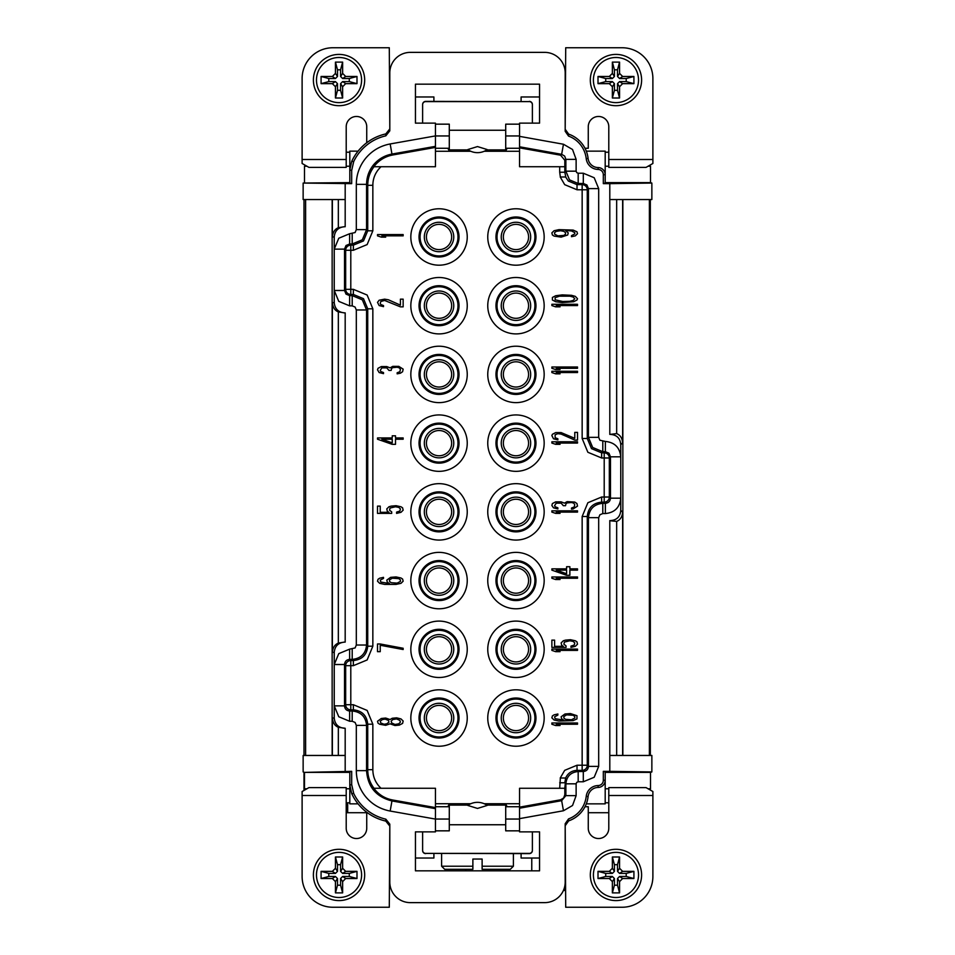 <?xml version="1.0" encoding="UTF-8"?>
<svg xmlns="http://www.w3.org/2000/svg" width="955" height="955" viewBox="0 0 955 955"><rect width="100%" height="100%" fill="white"/><g stroke="black" fill="none" stroke-linecap="round" stroke-linejoin="round"><path stroke-width="1.43" d="M366.732 812.717L346.211 812.717M608.789 812.717L588.268 812.717M347.68 802.785L347.68 812.717M598.128 787.433L598.093 785.559A5.3 5.3 0 0 0 603.321 780.259L605.195 780.259A7.174 7.174 0 0 1 598.128 787.433A10.254 10.254 0 0 0 588.089 796.554A29.187 29.187 0 0 1 586.298 803.847L605.195 803.847L605.195 771.938L603.321 771.354L609.803 771.354L609.803 520.582L610.758 520.821L609.803 520.582M435.444 803.728L470.767 803.728M484.233 803.728L519.556 803.728M302.114 795.503L346.211 795.503L346.211 787.612L308.943 787.612L302.114 791.528L302.114 876.475A30.775 30.775 0 0 0 332.877 907.25L389.294 907.25L389.807 826.087L385.796 821.085A49.493 49.493 0 0 1 358.065 803.847L349.805 803.847L349.805 771.938L351.679 771.354L351.679 784.568L353.72 793.486A47.619 47.619 0 0 0 385.832 819.175L389.807 824.165L389.807 882.122A20.509 20.509 0 0 0 410.316 902.63L544.684 902.63A20.509 20.509 0 0 0 565.193 882.122L565.181 823.735L568.547 818.913A27.301 27.301 0 0 0 586.227 796.339A12.129 12.129 0 0 1 598.093 785.559M605.195 802.785L608.789 802.785M346.211 802.785L349.805 802.785M608.789 152.215L605.195 152.215M349.805 152.215L346.211 152.215M346.211 795.503L346.211 828.272A10.254 10.254 0 0 0 356.478 838.526A10.254 10.254 0 0 0 366.732 828.272L366.732 812.251M358.065 803.847A49.493 49.493 0 0 1 351.715 793.641L349.805 784.998L349.805 772.38L304.502 772.38L304.502 788.782L306.889 788.782M346.211 788.782L349.805 788.782M602.796 513.563L605.363 513.563L605.363 503.309L602.796 503.309L602.796 513.563L599.895 514.769L598.69 517.67L598.69 766.388L588.435 766.388L587.277 765.23L587.277 516.512L582.156 516.512L582.156 765.23L587.277 765.23A5.133 5.133 -45 0 1 582.156 770.363L582.156 765.23L577.023 765.23L564.692 770.339L560.227 778.015L565.778 778.015L564.823 788.269L519.556 788.269L519.556 831.865L539.551 831.865L539.551 870.841L415.449 870.841L415.449 831.865L415.449 858.02L433.904 858.02L433.904 853.615M351.679 771.354L304.502 772.38M303.141 771.938L303.141 755.453L332.364 755.453L332.364 718.017L334.238 718.029L334.238 652.372L332.364 652.372L332.364 302.628L334.238 302.628L334.238 236.971C334.835 230.752 338.261 227.338 344.492 226.729L345.185 226.729L345.185 199.547L332.364 199.547L332.364 236.983C332.782 232.28 334.775 229.188 338.333 227.708L338.333 199.547M609.803 755.453L651.859 755.453L651.859 771.938L609.803 771.354M303.141 183.062L349.805 182.62L349.805 170.002L351.679 170.432L351.679 183.647L303.141 183.062L303.141 199.547L332.364 199.547M351.679 170.432L353.72 161.514A47.619 47.619 0 0 1 385.832 135.825L389.807 130.835L389.807 72.878A20.509 20.509 0 0 1 410.316 52.37L544.684 52.37A20.509 20.509 0 0 1 565.193 72.878L565.181 131.265L568.547 136.088A27.301 27.301 0 0 1 586.227 158.661A12.129 12.129 0 0 0 598.093 169.441A5.3 5.3 0 0 1 603.321 174.741L603.321 183.647L609.803 183.647L609.803 199.547L651.859 199.547L651.859 183.062L650.498 182.62L650.498 166.218L648.111 166.218M651.859 183.062L609.803 183.647M603.321 183.647L605.195 183.062L605.195 174.741A7.174 7.174 0 0 0 598.128 167.567A10.254 10.254 0 0 1 588.089 158.446A29.187 29.187 0 0 0 586.298 151.153L605.195 151.153L605.195 174.741L603.321 174.741M605.195 182.62L650.498 182.62M609.803 199.547L609.803 434.418L610.508 434.418C616.87 434.895 620.284 438.321 620.762 444.684L622.636 442.798C622.218 438.106 620.237 435.05 616.667 433.606L609.803 434.418M345.185 183.647L345.185 199.547M334.238 290.487L344.516 290.487L345.662 289.329L350.795 289.329L350.795 294.45A5.133 5.133 45 0 1 345.662 289.329L345.662 250.282L353.362 250.282L367.138 244.576L372.844 230.8L367.723 230.8L363.497 240.923L353.362 245.149L350.795 245.149L349.637 244.003L349.637 233.736L338.762 238.249L334.238 249.148L344.516 249.124L345.662 250.282A5.133 5.133 135 0 1 350.795 245.149L350.795 289.329L353.362 289.329L367.138 295.035L372.844 308.811L372.844 646.189L367.138 659.965L353.362 665.671L350.795 665.671L350.795 704.718L353.362 704.718L367.138 710.425L372.844 724.2L372.844 769.682C372.904 776.952 375.625 783.148 381.009 788.269L379.684 788.269M559.702 166.731L559.702 172.222L564.823 172.222L564.823 166.731L519.556 166.731L519.556 123.135L539.551 123.135L539.551 84.159L415.449 84.159L415.449 123.135L435.444 123.135L435.444 146.342L391.956 154.053C384.662 155.45 378.586 158.96 373.751 164.582C369.06 170.336 366.66 176.926 366.565 184.351L367.723 185.318C367.771 178.454 369.86 172.258 373.99 166.731L374.336 166.731M563.462 144.241L561.647 154.328L564.68 156.095L565.873 159.378L576.128 159.378L572.546 149.505L563.462 144.241L519.556 136.362M582.156 516.512L587.862 502.736L601.638 497.018L604.205 497.018L604.205 452.849L601.638 452.849L591.503 448.623L587.277 438.488L587.277 189.77L588.435 188.613L598.69 188.613L594.189 177.737L583.302 173.225L583.302 183.479L582.156 184.637A5.133 5.133 -135 0 1 587.277 189.77L577.023 189.77L564.692 184.661L560.227 176.985L565.778 176.985L560.358 176.985L559.702 172.222M605.363 513.563C614.686 512.62 619.819 507.475 620.762 498.152L620.762 510.316C620.284 516.679 616.87 520.105 610.508 520.582M576.128 159.378L576.128 171.172L576.736 172.628L578.181 173.225L578.181 183.479L577.023 184.637L582.156 184.637L582.156 438.488L587.862 452.264L601.638 457.982L609.326 457.982L610.484 456.824L620.762 456.824C619.819 447.525 614.686 442.38 605.363 441.437L605.363 451.691L604.205 452.849A5.133 5.133 -135 0 1 609.326 457.982L609.326 497.018A5.133 5.133 -45 0 1 604.205 502.151L604.205 497.018L609.326 497.018L610.484 498.176L620.762 498.176L620.762 444.684M622.636 199.547L622.636 442.798M622.851 199.547L622.851 755.453M622.636 755.453L622.636 512.202C622.218 516.894 620.237 519.95 616.667 521.394L610.758 520.821M616.667 199.547L616.667 433.606M649.388 755.453L649.388 199.547M332.149 755.453L332.149 199.547M305.612 755.453L305.612 199.547L305.612 755.453M344.492 226.729L345.185 226.729M344.242 226.729L338.333 227.708M351.679 183.647L349.805 183.062L349.805 151.153L358.065 151.153A49.493 49.493 0 0 1 385.796 133.915A49.493 49.493 0 0 0 366.732 142.749L366.732 126.729A10.254 10.254 0 0 0 356.478 116.474A10.254 10.254 0 0 0 346.211 126.729L346.211 167.388L308.943 167.388L302.114 163.472L302.114 78.525A30.775 30.775 0 0 1 332.877 47.75L389.294 47.75L389.807 128.913L385.796 133.915L385.832 135.837M435.444 151.272L470.767 151.272M484.233 151.272L519.556 151.272M608.789 166.218L605.195 166.218M565.181 131.265L565.706 47.75L622.123 47.75A30.775 30.775 0 0 1 652.886 78.525L652.886 163.472L646.058 167.388L608.789 167.388L608.789 126.729A10.254 10.254 0 0 0 598.522 116.474A10.254 10.254 0 0 0 588.268 126.729L588.268 148.264L584.997 148.264M652.886 159.497L608.789 159.497M521.096 101.385L521.096 96.98L539.551 96.98L539.551 123.135M519.556 806.736L505.708 806.736M449.292 806.736L435.444 806.736M608.789 795.503L608.789 787.612L646.058 787.612L652.886 791.528L652.886 795.503L608.789 795.503L608.789 828.272A10.254 10.254 0 0 1 598.522 838.526A10.254 10.254 0 0 1 588.268 828.272L588.268 806.736L584.997 806.736A29.187 29.187 0 0 1 568.643 820.882L568.547 818.913M446.725 806.736A2.053 2.053 0 0 0 448.778 804.683L448.778 803.728M508.275 806.736A2.053 2.053 0 0 1 506.222 804.683L506.222 803.728M539.551 831.865L539.551 858.02L521.096 858.02L521.096 853.615M652.886 795.503L652.886 876.475A30.775 30.775 0 0 1 622.123 907.25L565.706 907.25L565.193 825.729L568.643 820.882A29.187 29.187 0 0 0 586.298 803.847M566.148 822.744A5.133 5.133 0 0 0 565.432 824.165M425.703 853.615A3.08 3.08 180 0 1 422.623 850.547L422.623 850.332A3.08 3.08 -0 0 0 425.703 853.4L529.297 853.615A3.08 3.08 180 0 0 532.377 850.547L532.377 831.865M486.561 805.101L505.708 805.101L505.708 830.838L519.556 830.838M425.703 853.4L529.297 853.4A3.08 3.08 -0 0 0 532.377 850.332M422.623 850.332L422.623 831.865M435.444 830.838L449.292 830.838L449.292 805.101L468.439 805.101M415.449 831.865L435.444 831.865L435.444 807.596L393.006 800.063C385.653 798.762 379.589 795.252 374.802 789.534L373.799 788.269L435.444 788.269L435.444 807.596M487.122 805.459L477.5 808.431L467.878 805.459M505.708 819.044L519.556 819.044M435.444 819.044L449.292 819.044M531.768 858.02L531.768 870.841M563.414 890.478L565.133 890.478L565.133 883.733M465.777 869.301L465.777 870.841M513.396 853.615L513.396 866.221L510.316 869.301L482.12 869.301L482.12 859.046L472.88 859.046L472.88 869.301L472.88 866.221L441.604 866.221L441.604 853.615M513.396 866.221L482.12 866.221L482.12 869.301M482.12 859.046L472.88 859.046M441.604 866.221L444.684 869.301L472.88 869.301M608.789 788.782L605.195 788.782M651.859 771.938L650.498 772.38L650.498 788.782L648.111 788.782M598.69 766.388L594.189 777.263L583.302 781.775L583.302 771.521C586.418 771.21 588.137 769.503 588.435 766.388L588.435 517.67L587.277 516.512C588.161 507.809 592.936 503.022 601.638 502.151L601.638 497.018M576.128 795.622L572.546 805.495L563.462 810.759L561.647 800.672L565.873 795.622L576.128 795.622L576.128 783.828L565.873 783.828C566.625 776.367 570.732 772.261 578.181 771.521L583.302 771.521L582.156 770.363L577.023 770.363C571.675 770.637 567.867 773.192 565.635 778.015L560.358 778.015L559.702 788.269M349.637 721.264L338.762 716.751L334.238 705.852L344.516 705.876C344.815 708.992 346.522 710.699 349.637 710.998L349.637 721.264L352.204 721.264L352.204 710.998C360.906 711.881 365.693 716.668 366.565 725.358L366.565 770.649C367.735 786.86 376.198 796.959 391.956 800.947L435.444 808.658M334.238 718.029C334.847 724.248 338.261 727.662 344.492 728.271L345.185 728.271L345.185 771.354M603.321 780.259L603.321 771.354M616.667 755.453L616.667 521.394M605.195 772.38L650.498 772.38M389.807 826.087L389.807 824.165M565.181 823.735L565.205 825.729M332.364 755.453L345.185 755.453M338.333 755.453L338.333 727.292C334.775 725.812 332.782 722.72 332.364 718.017M345.185 728.271L338.333 727.292M334.238 664.537L338.762 653.638L349.637 649.137L349.637 659.392C346.522 659.69 344.815 661.397 344.516 664.513L345.662 665.671A5.133 5.133 135 0 1 350.795 660.55L350.795 665.671L345.662 665.671L345.662 704.718L350.795 704.718L350.795 709.851L353.362 709.851L352.204 710.998L349.637 710.998L350.795 709.851A5.133 5.133 45 0 1 345.662 704.718L344.516 705.876L344.516 664.513L334.238 664.513M372.844 230.8L372.844 185.318C372.904 178.048 375.625 171.852 381.009 166.731L379.684 166.731M487.754 580.58A28.208 28.208 0 0 1 515.963 552.372A28.208 28.208 0 0 1 544.171 580.58A28.208 28.208 0 0 1 515.963 608.789A28.208 28.208 0 0 1 487.754 580.58M410.829 374.42A28.208 28.208 0 0 0 439.037 402.628A28.208 28.208 0 0 0 467.246 374.42A28.208 28.208 0 0 0 439.037 346.211A28.208 28.208 0 0 0 410.829 374.42M487.754 443.144A28.208 28.208 0 0 0 515.963 471.34A28.208 28.208 0 0 0 544.171 443.144A28.208 28.208 0 0 0 515.963 414.936A28.208 28.208 0 0 0 487.754 443.144M410.829 443.144A28.208 28.208 0 0 0 439.037 471.34A28.208 28.208 0 0 0 467.246 443.144A28.208 28.208 0 0 0 439.037 414.936A28.208 28.208 0 0 0 410.829 443.144M410.829 511.856A28.208 28.208 0 0 1 439.037 483.66A28.208 28.208 0 0 1 467.246 511.856A28.208 28.208 0 0 1 439.037 540.064A28.208 28.208 0 0 1 410.829 511.856M487.754 511.856A28.208 28.208 0 0 1 515.963 483.66A28.208 28.208 0 0 1 544.171 511.856A28.208 28.208 0 0 1 515.963 540.064A28.208 28.208 0 0 1 487.754 511.856M439.037 265.192A28.208 28.208 0 0 0 467.246 236.983A28.208 28.208 0 0 0 439.037 208.775A28.208 28.208 0 0 0 410.829 236.983A28.208 28.208 0 0 0 439.037 265.192M515.963 265.192A28.208 28.208 0 0 0 544.171 236.983A28.208 28.208 0 0 0 515.963 208.775A28.208 28.208 0 0 0 487.754 236.983A28.208 28.208 0 0 0 515.963 265.192M515.963 333.904A28.208 28.208 0 0 0 544.171 305.707A28.208 28.208 0 0 0 515.963 277.499A28.208 28.208 0 0 0 487.754 305.707A28.208 28.208 0 0 0 515.963 333.904M439.037 333.904A28.208 28.208 0 0 0 467.246 305.707A28.208 28.208 0 0 0 439.037 277.499A28.208 28.208 0 0 0 410.829 305.707A28.208 28.208 0 0 0 439.037 333.904M487.754 374.42A28.208 28.208 0 0 0 515.963 402.628A28.208 28.208 0 0 0 544.171 374.42A28.208 28.208 0 0 0 515.963 346.211A28.208 28.208 0 0 0 487.754 374.42M439.037 689.808A28.208 28.208 0 0 0 410.829 718.017A28.208 28.208 0 0 0 439.037 746.225A28.208 28.208 0 0 0 467.246 718.017A28.208 28.208 0 0 0 439.037 689.808M515.963 689.808A28.208 28.208 0 0 0 487.754 718.017A28.208 28.208 0 0 0 515.963 746.225A28.208 28.208 0 0 0 544.171 718.017A28.208 28.208 0 0 0 515.963 689.808M515.963 621.096A28.208 28.208 0 0 0 487.754 649.293A28.208 28.208 0 0 0 515.963 677.501A28.208 28.208 0 0 0 544.171 649.293A28.208 28.208 0 0 0 515.963 621.096M439.037 621.096A28.208 28.208 0 0 0 410.829 649.293A28.208 28.208 0 0 0 439.037 677.501A28.208 28.208 0 0 0 467.246 649.293A28.208 28.208 0 0 0 439.037 621.096M410.829 580.58A28.208 28.208 0 0 1 439.037 552.372A28.208 28.208 0 0 1 467.246 580.58A28.208 28.208 0 0 1 439.037 608.789A28.208 28.208 0 0 1 410.829 580.58M403.153 234.572L377.512 234.572L377.512 235.849L381.32 237.138L385.689 237.138L381.869 235.849L403.153 235.849L403.153 234.572M380.233 303.427L380.782 301.505L384.602 300.443L400.42 306.853L403.153 306.853L403.153 299.154L400.42 299.154L400.42 305.134L388.422 299.798L384.602 299.154L379.147 300.228L377.512 302.365L379.147 305.564L383.504 306.639L383.504 305.564L380.782 304.502L380.233 303.427M400.42 373.202L402.604 371.71L403.153 369.143L398.784 366.362L392.78 366.362L390.058 367.866L386.787 366.577L381.32 366.577L378.049 368.284L377.512 369.788L379.147 372.557L383.504 373.632L383.504 372.557L380.782 371.495L380.233 370.421L381.869 367.866L386.787 367.866L388.96 370.421L391.144 370.421L391.693 368.284L392.78 367.651L397.149 367.221L399.333 367.866L400.42 369.358L399.87 371.71L397.149 372.772L397.149 373.847L400.42 373.202M377.512 439.216L392.242 444.35L395.513 444.35L395.513 439.216L403.153 439.216L403.153 437.939L395.513 437.939L395.513 435.802L392.242 435.802L392.242 437.939L377.512 437.939L377.512 439.216M391.693 511.892L389.509 510.185L390.058 508.048L395.513 506.771L398.784 507.403L400.42 508.908L399.87 511.044L396.6 512.107L396.6 513.384L400.969 512.322L403.153 510.185L402.604 507.833L400.969 506.771L396.05 505.696L391.144 506.126L388.96 506.771L386.787 508.908L387.324 511.247L388.96 512.322L380.233 512.322L380.233 506.126L377.512 506.126L377.512 513.384L391.693 513.384L391.693 511.892M390.595 577.357L386.787 580.127L387.324 582.264L389.509 583.553L380.782 582.049L380.233 580.127L383.504 578.42L383.504 577.357L379.684 578.205L378.049 579.279L377.512 581.201L379.684 583.338L384.602 584.4L396.05 584.4L400.969 583.338L403.153 581.201L402.604 579.064L400.969 577.99L396.05 576.927L390.595 577.357M380.233 643.98L377.512 643.98L377.512 651.668L380.233 651.668L380.233 645.258L403.153 649.531L403.153 648.254L380.233 643.98M390.058 723.818L394.964 725.537L399.333 725.108L402.604 723.401L403.153 721.049L400.969 718.912L396.6 717.838L392.242 718.267L390.058 719.545L385.689 718.053L381.32 718.482L377.512 721.264L378.049 723.186L379.684 724.248L385.689 725.323L390.058 723.818M571.508 236.709L575.328 235.849L577.512 233.712L576.963 231.79L573.143 230.083L558.962 229.654L554.055 230.728L551.871 232.865L552.408 235.002L554.055 236.064L561.146 237.138L567.688 235.002L568.237 232.865L565.503 230.513L571.508 230.943L574.779 232.65L574.779 233.927L571.508 235.634L571.508 236.709M577.512 304.287L551.871 304.287L551.871 305.564L555.691 306.853L560.048 306.853L556.228 305.564L577.512 305.564L577.512 304.287M577.512 371.28L551.871 371.28L551.871 372.557L555.691 373.847L560.048 373.847L556.228 372.557L577.512 372.557L577.512 371.28M577.512 441.783L551.871 441.783L551.871 443.06L555.691 444.35L560.048 444.35L556.228 443.06L577.512 443.06L577.512 441.783M577.512 510.83L551.871 510.83L551.871 512.107L555.691 513.384L560.048 513.384L556.228 512.107L577.512 512.107L577.512 510.83M577.512 576.975L551.871 576.975L551.871 578.253L555.691 579.542L560.048 579.542L556.228 578.253L577.512 578.253L577.512 576.975M577.512 649.102L551.871 649.102L551.871 650.391L555.691 651.668L560.048 651.668L556.228 650.391L577.512 650.391L577.512 649.102M577.512 722.971L551.871 722.971L551.871 724.248L555.691 725.537L560.048 725.537L556.228 724.248L577.512 724.248L577.512 722.971M562.232 302.58L573.692 301.72L576.963 300.013L577.512 298.724L575.328 296.372L571.508 295.31L562.232 294.88L555.691 295.74L552.408 297.447L552.408 300.013L555.691 301.72L562.232 302.58M577.512 367.007L551.871 367.007L551.871 368.284L555.691 369.573L560.048 369.573L556.228 368.284L577.512 368.284L577.512 367.007M574.779 440.076L577.512 440.076L577.512 432.376L574.779 432.376L574.779 438.357L561.146 432.591L555.691 432.591L552.408 434.298L551.871 435.587L553.506 438.787L557.875 439.861L557.875 438.787L555.142 437.724L555.142 434.728L557.875 433.666L561.146 434.083L574.779 440.076M574.779 502.067L567.139 501.638L564.417 503.13L561.146 501.853L555.691 501.853L552.408 503.56L551.871 505.482L553.506 507.833L557.875 508.908L557.875 507.833L555.142 506.771L554.592 505.696L556.228 503.13L561.146 503.13L563.331 505.696L565.503 505.696L566.052 503.56L567.139 502.915L571.508 502.497L573.692 503.13L574.779 504.634L574.242 506.974L571.508 508.048L571.508 509.111L573.143 508.908L577.512 506.126L576.963 503.56L574.779 502.067M551.871 570.135L566.601 575.268L569.872 575.268L569.872 570.135L577.512 570.135L577.512 568.858L569.872 568.858L569.872 566.721L566.601 566.721L566.601 568.858L551.871 568.858L551.871 570.135M566.052 645.902L563.868 644.195L564.417 642.058L569.872 640.769L573.143 641.414L574.779 642.906L574.242 645.043L570.959 646.117L570.959 647.395L575.328 646.332L577.512 644.195L576.963 641.844L575.328 640.769L570.422 639.707L565.503 640.125L563.331 640.769L561.146 642.906L561.683 645.258L563.331 646.332L554.592 646.332L554.592 640.125L551.871 640.125L551.871 647.395L566.052 647.395L566.052 645.902M564.966 713.994L561.146 716.775L561.683 718.912L563.868 720.189L555.142 718.697L554.592 716.775L557.875 715.068L557.875 713.994L554.055 714.853L552.408 715.916L551.871 717.838L554.055 719.975L558.962 721.049L573.143 720.619L576.963 718.912L576.963 715.701L570.422 713.564L564.966 713.994M392.242 442.845L381.869 439.216L392.242 439.216L392.242 442.845M392.242 578.205L398.784 578.635L400.42 579.912L400.42 581.416L397.149 583.123L391.144 582.693L389.509 581.416L389.509 579.912L392.242 578.205M400.42 722.111L398.784 723.818L394.964 724.463L391.693 722.971L391.144 721.264L392.78 719.545L396.6 718.912L399.87 720.404L400.42 722.111M380.233 721.264L382.418 719.545L385.14 719.127L388.422 720.404L388.96 722.111L386.787 723.818L384.053 724.248L380.782 722.971L380.233 721.264M560.597 230.728L563.868 231.361L565.503 232.65L565.503 234.142L563.868 235.419L557.875 235.849L554.592 234.142L554.592 232.65L556.228 231.361L560.597 230.728M562.782 301.505L555.142 299.798L555.142 297.662L559.511 296.169L569.872 296.169L573.143 297.017L574.779 298.724L573.143 300.443L569.872 301.291L562.782 301.505M566.601 573.764L556.228 570.135L566.601 570.135L566.601 573.764M566.601 714.853L573.143 715.271L574.779 716.56L574.779 718.053L571.508 719.76L565.503 719.342L563.868 718.053L563.868 716.56L566.601 714.853M535.958 580.58A19.995 19.995 0 0 0 515.963 560.573A19.995 19.995 0 0 0 495.967 580.58A19.995 19.995 0 0 0 515.963 600.576A19.995 19.995 0 0 0 535.958 580.58M497.006 580.58A18.957 18.957 0 0 0 515.963 599.537A18.957 18.957 0 0 0 534.919 580.58A18.957 18.957 0 0 0 515.963 561.612A18.957 18.957 0 0 0 497.006 580.58M530.682 580.58A14.719 14.719 0 0 0 515.963 565.861A14.719 14.719 0 0 0 501.244 580.58A14.719 14.719 0 0 0 515.963 595.299A14.719 14.719 0 0 0 530.682 580.58M503.357 580.58A12.618 12.618 90 0 0 515.975 593.198A12.618 12.618 90 0 0 528.581 580.58A12.618 12.618 90 0 0 515.975 567.962A12.618 12.618 90 0 0 503.357 580.58A12.618 12.618 90 0 1 515.975 567.962A12.618 12.618 90 0 1 528.593 580.58A12.618 12.618 -90 0 1 515.975 593.198A12.618 12.618 -90 0 1 503.357 580.58M419.042 374.42A19.995 19.995 0 0 0 439.037 394.427A19.995 19.995 0 0 0 459.033 374.42A19.995 19.995 0 0 0 439.037 354.424A19.995 19.995 0 0 0 419.042 374.42M420.081 374.42A18.957 18.957 0 0 1 439.037 355.463A18.957 18.957 0 0 1 457.994 374.42A18.957 18.957 0 0 1 439.037 393.388A18.957 18.957 0 0 1 420.081 374.42M453.756 374.42A14.719 14.719 0 0 1 439.037 389.139A14.719 14.719 0 0 1 424.318 374.42A14.719 14.719 0 0 1 439.037 359.701A14.719 14.719 0 0 1 453.756 374.42M426.419 374.42A12.618 12.618 0 0 1 439.037 361.802A12.618 12.618 0 0 1 451.655 374.42A12.618 12.618 0 0 1 439.037 387.038A12.618 12.618 0 0 1 426.419 374.42A12.618 12.618 0 0 0 439.037 387.038A12.618 12.618 0 0 0 451.655 374.42A12.618 12.618 0 0 0 439.037 361.802A12.618 12.618 0 0 0 426.419 374.42M535.958 443.144A19.995 19.995 0 0 1 515.963 463.139A19.995 19.995 0 0 1 495.967 443.144A19.995 19.995 0 0 1 515.963 423.137A19.995 19.995 0 0 1 535.958 443.144M534.919 443.144A18.957 18.957 0 0 0 515.963 424.175A18.957 18.957 0 0 0 497.006 443.144A18.957 18.957 0 0 0 515.963 462.101A18.957 18.957 0 0 0 534.919 443.144M530.682 443.144A14.719 14.719 0 0 1 515.963 457.851A14.719 14.719 0 0 1 501.244 443.144A14.719 14.719 0 0 1 515.963 428.425A14.719 14.719 0 0 1 530.682 443.144M528.581 443.144A12.618 12.618 0 0 0 515.963 430.526A12.618 12.618 0 0 0 503.345 443.144A12.618 12.618 0 0 0 515.963 455.762A12.618 12.618 0 0 0 528.581 443.144A12.618 12.618 0 0 0 515.963 430.526A12.618 12.618 0 0 0 503.345 443.144A12.618 12.618 0 0 1 515.963 430.526A12.618 12.618 0 0 1 528.581 443.144A12.618 12.618 0 0 1 515.963 455.762A12.618 12.618 0 0 1 503.345 443.144M419.042 443.144A19.995 19.995 0 0 0 439.037 463.139A19.995 19.995 0 0 0 459.033 443.144A19.995 19.995 0 0 0 439.037 423.137A19.995 19.995 0 0 0 419.042 443.144M420.081 443.144A18.957 18.957 0 0 1 439.037 424.175A18.957 18.957 0 0 1 457.994 443.144A18.957 18.957 0 0 1 439.037 462.101A18.957 18.957 0 0 1 420.081 443.144M453.756 443.144A14.719 14.719 0 0 1 439.037 457.851A14.719 14.719 0 0 1 424.318 443.144A14.719 14.719 0 0 1 439.037 428.425A14.719 14.719 0 0 1 453.756 443.144M451.655 443.144A12.618 12.618 0 0 0 439.037 430.526A12.618 12.618 0 0 0 426.419 443.144A12.618 12.618 0 0 1 439.037 430.526A12.618 12.618 0 0 1 451.655 443.144A12.618 12.618 0 0 1 439.037 455.762A12.618 12.618 0 0 1 426.419 443.144A12.618 12.618 0 0 0 439.037 455.762A12.618 12.618 0 0 0 451.655 443.144A12.618 12.618 0 0 0 439.037 430.526A12.618 12.618 0 0 0 426.419 443.144M419.042 511.856A19.995 19.995 0 0 1 439.037 491.861A19.995 19.995 0 0 1 459.033 511.856A19.995 19.995 0 0 1 439.037 531.863A19.995 19.995 0 0 1 419.042 511.856M420.081 511.856A18.957 18.957 0 0 0 439.037 530.825A18.957 18.957 0 0 0 457.994 511.856A18.957 18.957 0 0 0 439.037 492.899A18.957 18.957 0 0 0 420.081 511.856M453.756 511.856A14.719 14.719 0 0 0 439.037 497.149A14.719 14.719 0 0 0 424.318 511.856A14.719 14.719 0 0 0 439.037 526.575A14.719 14.719 0 0 0 453.756 511.856M426.419 511.856A12.618 12.618 0 0 1 439.037 499.238A12.618 12.618 0 0 1 451.655 511.856A12.618 12.618 0 0 1 439.037 524.474A12.618 12.618 0 0 1 426.419 511.856A12.618 12.618 0 0 0 439.037 524.474A12.618 12.618 0 0 0 451.655 511.856A12.618 12.618 0 0 0 439.037 499.238A12.618 12.618 0 0 0 426.419 511.856M535.958 511.856A19.995 19.995 0 0 0 515.963 491.861A19.995 19.995 0 0 0 495.967 511.856A19.995 19.995 0 0 0 515.963 531.863A19.995 19.995 0 0 0 535.958 511.856M534.919 511.856A18.957 18.957 0 0 1 515.963 530.825A18.957 18.957 0 0 1 497.006 511.856A18.957 18.957 0 0 1 515.963 492.899A18.957 18.957 0 0 1 534.919 511.856M530.682 511.856A14.719 14.719 0 0 0 515.963 497.149A14.719 14.719 0 0 0 501.244 511.856A14.719 14.719 0 0 0 515.963 526.575A14.719 14.719 0 0 0 530.682 511.856M528.581 511.856A12.618 12.618 0 0 1 515.963 524.474A12.618 12.618 0 0 1 503.345 511.856A12.618 12.618 0 0 1 515.963 499.238A12.618 12.618 0 0 1 528.581 511.856A12.618 12.618 0 0 0 515.963 499.238A12.618 12.618 0 0 0 503.345 511.856A12.618 12.618 0 0 0 515.963 524.474A12.618 12.618 0 0 0 528.581 511.856M439.037 216.988A19.995 19.995 0 0 1 459.033 236.983A19.995 19.995 0 0 1 439.037 256.979A19.995 19.995 0 0 1 419.042 236.983A19.995 19.995 0 0 1 439.037 216.988M439.037 218.026A18.957 18.957 0 0 0 420.081 236.983A18.957 18.957 0 0 0 439.037 255.94A18.957 18.957 0 0 0 457.994 236.983A18.957 18.957 0 0 0 439.037 218.026M439.037 251.702A14.719 14.719 0 0 1 424.318 236.983A14.719 14.719 0 0 1 439.037 222.264A14.719 14.719 0 0 1 453.756 236.983A14.719 14.719 0 0 1 439.037 251.702M426.419 236.983A12.618 12.618 0 0 0 439.037 249.601A12.618 12.618 0 0 0 451.655 236.983A12.618 12.618 0 0 0 439.037 224.365A12.618 12.618 0 0 0 426.419 236.983A12.618 12.618 0 0 1 439.037 224.365A12.618 12.618 0 0 1 451.655 236.983A12.618 12.618 0 0 1 439.037 249.601A12.618 12.618 0 0 1 426.419 236.983A12.618 12.618 0 0 0 439.037 249.601A12.618 12.618 0 0 0 451.655 236.983A12.618 12.618 0 0 0 439.037 224.365A12.618 12.618 0 0 0 426.419 236.983M515.963 216.988A19.995 19.995 0 0 1 535.958 236.983A19.995 19.995 0 0 1 515.963 256.979A19.995 19.995 0 0 1 495.967 236.983A19.995 19.995 0 0 1 515.963 216.988M515.963 218.026A18.957 18.957 0 0 0 497.006 236.983A18.957 18.957 0 0 0 515.963 255.94A18.957 18.957 0 0 0 534.919 236.983A18.957 18.957 0 0 0 515.963 218.026M515.963 251.702A14.719 14.719 0 0 1 501.244 236.983A14.719 14.719 0 0 1 515.963 222.264A14.719 14.719 0 0 1 530.682 236.983A14.719 14.719 0 0 1 515.963 251.702M528.581 236.983A12.618 12.618 0 0 0 515.963 224.365A12.618 12.618 0 0 0 503.345 236.983A12.618 12.618 0 0 0 515.963 249.601A12.618 12.618 0 0 0 528.581 236.983A12.618 12.618 0 0 1 515.963 249.601A12.618 12.618 0 0 1 503.345 236.983A12.618 12.618 0 0 1 515.963 224.365A12.618 12.618 0 0 1 528.581 236.983A12.618 12.618 0 0 0 515.963 224.365A12.618 12.618 0 0 0 503.345 236.983A12.618 12.618 0 0 0 515.963 249.601A12.618 12.618 0 0 0 528.581 236.983M515.963 285.7A19.995 19.995 0 0 1 535.958 305.707A19.995 19.995 0 0 1 515.963 325.703A19.995 19.995 0 0 1 495.967 305.707A19.995 19.995 0 0 1 515.963 285.7M515.963 286.739A18.957 18.957 0 0 0 497.006 305.707A18.957 18.957 0 0 0 515.963 324.664A18.957 18.957 0 0 0 534.919 305.707A18.957 18.957 0 0 0 515.963 286.739M515.963 320.414A14.719 14.719 0 0 1 501.244 305.707A14.719 14.719 0 0 1 515.963 290.988A14.719 14.719 0 0 1 530.682 305.707A14.719 14.719 0 0 1 515.963 320.414M528.581 305.707A12.618 12.618 0 0 1 515.963 318.313A12.618 12.618 0 0 1 503.345 305.707A12.618 12.618 0 0 1 515.963 293.09A12.618 12.618 0 0 1 528.581 305.707A12.618 12.618 0 0 0 515.963 293.09A12.618 12.618 0 0 0 503.345 305.707A12.618 12.618 0 0 0 515.963 318.313A12.618 12.618 0 0 0 528.581 305.707M439.037 285.7A19.995 19.995 0 0 1 459.033 305.707A19.995 19.995 0 0 1 439.037 325.703A19.995 19.995 0 0 1 419.042 305.707A19.995 19.995 0 0 1 439.037 285.7M439.037 286.739A18.957 18.957 0 0 0 420.081 305.707A18.957 18.957 0 0 0 439.037 324.664A18.957 18.957 0 0 0 457.994 305.707A18.957 18.957 0 0 0 439.037 286.739M439.037 320.414A14.719 14.719 0 0 1 424.318 305.707A14.719 14.719 0 0 1 439.037 290.988A14.719 14.719 0 0 1 453.756 305.707A14.719 14.719 0 0 1 439.037 320.414M451.655 305.707A12.618 12.618 0 0 0 439.037 293.09A12.618 12.618 0 0 0 426.419 305.707A12.618 12.618 0 0 1 439.037 293.09A12.618 12.618 0 0 1 451.655 305.707A12.618 12.618 0 0 1 439.037 318.313A12.618 12.618 0 0 1 426.419 305.707A12.618 12.618 0 0 0 439.037 318.313A12.618 12.618 0 0 0 451.655 305.707A12.618 12.618 0 0 0 439.037 293.09A12.618 12.618 0 0 0 426.419 305.707M535.958 374.42A19.995 19.995 0 0 1 515.963 394.427A19.995 19.995 0 0 1 495.967 374.42A19.995 19.995 0 0 1 515.963 354.424A19.995 19.995 0 0 1 535.958 374.42M534.919 374.42A18.957 18.957 0 0 0 515.963 355.463A18.957 18.957 0 0 0 497.006 374.42A18.957 18.957 0 0 0 515.963 393.388A18.957 18.957 0 0 0 534.919 374.42M530.682 374.42A14.719 14.719 0 0 1 515.963 389.139A14.719 14.719 0 0 1 501.244 374.42A14.719 14.719 0 0 1 515.963 359.701A14.719 14.719 0 0 1 530.682 374.42M528.581 374.42A12.618 12.618 0 0 0 515.963 361.802A12.618 12.618 0 0 0 503.345 374.42A12.618 12.618 0 0 0 515.963 387.038A12.618 12.618 0 0 0 528.581 374.42A12.618 12.618 0 0 0 515.963 361.802A12.618 12.618 0 0 0 503.345 374.42A12.618 12.618 0 0 1 515.963 361.802A12.618 12.618 0 0 1 528.581 374.42A12.618 12.618 0 0 1 515.963 387.038A12.618 12.618 0 0 1 503.345 374.42M439.037 698.021A19.995 19.995 0 0 0 419.042 718.017A19.995 19.995 0 0 0 439.037 738.012A19.995 19.995 0 0 0 459.033 718.017A19.995 19.995 0 0 0 439.037 698.021M439.037 699.06A18.957 18.957 0 0 1 457.994 718.017A18.957 18.957 0 0 1 439.037 736.974A18.957 18.957 0 0 1 420.081 718.017A18.957 18.957 0 0 1 439.037 699.06M439.037 703.298A14.719 14.719 0 0 1 453.756 718.017A14.719 14.719 0 0 1 439.037 732.736A14.719 14.719 0 0 1 424.318 718.017A14.719 14.719 0 0 1 439.037 703.298M426.419 718.017A12.618 12.618 0 0 1 439.037 705.399A12.618 12.618 0 0 1 451.655 718.017A12.618 12.618 0 0 1 439.037 730.635A12.618 12.618 0 0 1 426.419 718.017A12.618 12.618 0 0 0 439.037 730.635A12.618 12.618 0 0 0 451.655 718.017A12.618 12.618 0 0 0 439.037 705.399A12.618 12.618 0 0 0 426.419 718.017M515.963 698.021A19.995 19.995 0 0 0 495.967 718.017A19.995 19.995 0 0 0 515.963 738.012A19.995 19.995 0 0 0 535.958 718.017A19.995 19.995 0 0 0 515.963 698.021M515.963 699.06A18.957 18.957 0 0 1 534.919 718.017A18.957 18.957 0 0 1 515.963 736.974A18.957 18.957 0 0 1 497.006 718.017A18.957 18.957 0 0 1 515.963 699.06M515.963 703.298A14.719 14.719 0 0 1 530.682 718.017A14.719 14.719 0 0 1 515.963 732.736A14.719 14.719 0 0 1 501.244 718.017A14.719 14.719 0 0 1 515.963 703.298M528.581 718.017A12.618 12.618 0 0 1 515.963 730.635A12.618 12.618 0 0 1 503.345 718.017A12.618 12.618 0 0 1 515.963 705.399A12.618 12.618 0 0 1 528.581 718.017A12.618 12.618 0 0 0 515.963 705.399A12.618 12.618 0 0 0 503.345 718.017A12.618 12.618 0 0 0 515.963 730.635A12.618 12.618 0 0 0 528.581 718.017M515.963 629.297A19.995 19.995 0 0 0 495.967 649.293A19.995 19.995 0 0 0 515.963 669.3A19.995 19.995 0 0 0 535.958 649.293A19.995 19.995 0 0 0 515.963 629.297M515.963 630.336A18.957 18.957 0 0 1 534.919 649.293A18.957 18.957 0 0 1 515.963 668.261A18.957 18.957 0 0 1 497.006 649.293A18.957 18.957 0 0 1 515.963 630.336M515.963 634.586A14.719 14.719 0 0 1 530.682 649.293A14.719 14.719 0 0 1 515.963 664.012A14.719 14.719 0 0 1 501.244 649.293A14.719 14.719 0 0 1 515.963 634.586M503.345 649.293A12.618 12.618 -90 0 0 515.951 661.911A12.618 12.618 -90 0 0 528.569 649.293A12.618 12.618 -90 0 0 515.951 636.687A12.618 12.618 -90 0 0 503.345 649.293A12.618 12.618 0 0 0 515.951 661.911A12.618 12.618 90 0 1 503.333 649.293A12.618 12.618 -90 0 1 515.951 636.687A12.618 12.618 0 0 0 503.333 649.293M439.037 629.297A19.995 19.995 0 0 0 419.042 649.293A19.995 19.995 0 0 0 439.037 669.3A19.995 19.995 0 0 0 459.033 649.293A19.995 19.995 0 0 0 439.037 629.297M439.037 630.336A18.957 18.957 0 0 1 457.994 649.293A18.957 18.957 0 0 1 439.037 668.261A18.957 18.957 0 0 1 420.081 649.293A18.957 18.957 0 0 1 439.037 630.336M439.037 634.586A14.719 14.719 0 0 1 453.756 649.293A14.719 14.719 0 0 1 439.037 664.012A14.719 14.719 0 0 1 424.318 649.293A14.719 14.719 0 0 1 439.037 634.586M451.643 649.293A12.618 12.618 -90 0 0 439.025 636.687A12.618 12.618 -90 0 0 426.419 649.293A12.618 12.618 -90 0 0 439.025 661.911A12.618 12.618 -90 0 0 451.643 649.293A12.618 12.618 -90 0 1 439.025 661.911A12.618 12.618 -90 0 1 426.408 649.293A12.618 12.618 90 0 1 439.025 636.687A12.618 12.618 90 0 1 451.643 649.293M419.042 580.58A19.995 19.995 0 0 1 439.037 560.573A19.995 19.995 0 0 1 459.033 580.58A19.995 19.995 0 0 1 439.037 600.576A19.995 19.995 0 0 1 419.042 580.58M457.994 580.58A18.957 18.957 0 0 1 439.037 599.537A18.957 18.957 0 0 1 420.081 580.58A18.957 18.957 0 0 1 439.037 561.612A18.957 18.957 0 0 1 457.994 580.58M453.756 580.58A14.719 14.719 0 0 0 439.037 565.861A14.719 14.719 0 0 0 424.318 580.58A14.719 14.719 0 0 0 439.037 595.299A14.719 14.719 0 0 0 453.756 580.58M451.655 580.58A12.618 12.618 90 0 0 439.049 567.962A12.618 12.618 90 0 0 426.431 580.58A12.618 12.618 90 0 0 439.049 593.198A12.618 12.618 90 0 0 451.655 580.58A12.618 12.618 0 0 0 439.049 567.962A12.618 12.618 -90 0 1 451.667 580.58A12.618 12.618 90 0 1 439.049 593.198A12.618 12.618 0 0 0 451.667 580.58M565.635 778.015L564.823 782.778L565.873 783.828L565.873 795.622L564.823 794.739L564.823 788.269M564.823 794.739L563.629 798.034L560.609 799.789L519.556 807.154M564.823 172.222L565.778 176.985L564.823 172.222L565.873 171.172L565.873 159.378L564.823 160.261L564.823 166.731M529.297 101.385A3.08 3.08 0 0 1 532.377 104.453L532.377 104.668A3.08 3.08 180 0 0 529.297 101.6L425.703 101.385A3.08 3.08 0 0 0 422.623 104.453L422.623 123.135M435.444 147.404L393.006 154.937C385.104 156.417 378.693 160.356 373.799 166.731L435.444 166.731L435.444 146.342M529.297 101.6L425.703 101.6A3.08 3.08 180 0 0 422.623 104.668M532.377 104.668L532.377 123.135M519.556 124.162L505.708 124.162L505.708 149.899L486.561 149.899M468.439 149.899L449.292 149.899L449.292 124.162L435.444 124.162M467.878 149.541L477.5 146.569L487.122 149.541M519.556 135.956L505.708 135.956M449.292 135.956L435.444 135.956M508.275 148.264A2.053 2.053 0 0 0 506.222 150.317L506.222 151.272M446.725 148.264A2.053 2.053 0 0 1 448.778 150.317L448.778 151.272M435.444 148.264L449.292 148.264M505.708 148.264L519.556 148.264M346.211 166.218L349.805 166.218M304.502 182.62L304.502 166.218L306.889 166.218M433.904 101.385L433.904 96.98L415.449 96.98L415.449 123.135M302.114 159.497L346.211 159.497M388.685 132.112A5.133 5.133 0 0 0 389.521 130.608M389.807 130.835L389.807 128.913M565.205 129.271L568.643 134.118A29.187 29.187 0 0 1 586.298 151.153M358.065 151.153A49.493 49.493 0 0 0 351.715 161.359L349.805 170.002M339.037 105.695A25.642 25.642 0 0 1 313.395 80.053A25.642 25.642 0 0 1 339.037 54.411A25.642 25.642 0 0 1 364.679 80.053A25.642 25.642 0 0 1 339.037 105.695M339.037 57.491A22.562 22.562 0 0 1 361.599 80.053A22.562 22.562 0 0 1 339.037 102.627A22.562 22.562 0 0 1 316.475 80.053A22.562 22.562 0 0 1 339.037 57.491M342.63 62.111L342.63 73.392L340.577 76.472L342.63 78.525L345.698 76.472L356.991 76.472L356.991 83.646L345.698 83.646L342.63 81.593L340.577 83.646L342.63 86.726L342.63 98.007L335.444 98.007L335.444 86.726L337.497 83.646L335.444 81.593L332.364 83.646L321.083 83.646L321.083 76.472L332.364 76.472L335.444 78.525L337.497 76.472L335.444 73.392L335.444 62.111L342.63 62.111L340.577 69.799L340.577 76.472M335.444 73.392L332.364 76.472M332.364 83.646L335.444 86.726M342.63 86.726L345.698 83.646M345.698 76.472L342.63 73.392M342.63 78.525L349.291 78.525L356.991 76.472M349.291 78.525L349.291 81.593L356.991 83.646M349.291 81.593L342.63 81.593M340.577 83.646L340.577 90.319L342.63 98.007M340.577 90.319L337.497 90.319L335.444 98.007M337.497 90.319L337.497 83.646M335.444 81.593L328.783 81.593L321.083 83.646M328.783 81.593L328.783 78.525L321.083 76.472M328.783 78.525L335.444 78.525M337.497 76.472L337.497 69.799L335.444 62.111M337.497 69.799L340.577 69.799M378.407 166.731L377.165 166.731M376.031 166.731L375.052 166.731M353.362 289.329L353.362 294.45L363.497 298.676L367.723 308.811L367.723 646.189L366.565 645.031L366.565 309.969L356.311 309.969L356.311 645.031L366.565 645.031C365.693 653.721 360.906 658.508 352.204 659.392L349.637 659.392L350.795 660.55L353.362 660.55L353.362 665.671M334.238 290.463L338.762 301.362L349.637 305.863L349.637 295.608L350.795 294.45L353.362 294.45L352.204 295.608L362.339 299.834L366.565 309.969L367.723 308.811L372.844 308.811M345.185 642.118L344.242 642.118L345.185 642.118L345.185 312.882L344.492 312.882C338.261 312.273 334.835 308.859 334.238 302.628M344.492 642.118C338.261 642.727 334.847 646.141 334.238 652.372M332.364 652.372C332.782 647.669 334.775 644.577 338.333 643.097L344.242 642.118M332.364 302.628C332.782 307.331 334.775 310.423 338.333 311.903L338.333 643.097M338.333 311.903L344.492 312.882M345.185 312.882L344.242 312.882M519.556 147.846L560.609 155.211L564.823 160.261M378.407 788.269L377.177 788.269M376.031 788.269L375.052 788.269M374.336 788.269L373.99 788.269C369.86 782.742 367.771 776.546 367.723 769.682L366.565 770.649L356.311 770.649L356.311 725.358L355.105 722.458L352.204 721.264M615.963 900.589A25.642 25.642 0 0 1 590.321 874.947A25.642 25.642 0 0 1 615.963 849.305A25.642 25.642 0 0 1 641.605 874.947A25.642 25.642 0 0 1 615.963 900.589M615.963 852.373A22.562 22.562 0 0 1 638.525 874.947A22.562 22.562 0 0 1 615.963 897.509A22.562 22.562 0 0 1 593.401 874.947A22.562 22.562 0 0 1 615.963 852.373M619.556 856.993L619.556 868.274L617.503 871.354L619.556 873.407L622.636 871.354L633.917 871.354L633.917 878.528L622.636 878.528L619.556 876.475L617.503 878.528L619.556 881.608L619.556 892.889L612.37 892.889L612.37 881.608L614.423 878.528L612.37 876.475L609.302 878.528L598.009 878.528L598.009 871.354L609.302 871.354L612.37 873.407L614.423 871.354L612.37 868.274L612.37 856.993L619.556 856.993L617.503 864.681L617.503 871.354M612.37 868.274L609.302 871.354M609.302 878.528L612.37 881.608M619.556 881.608L622.636 878.528M622.636 871.354L619.556 868.274M619.556 873.407L626.217 873.407L633.917 871.354M626.217 873.407L626.217 876.475L633.917 878.528M626.217 876.475L619.556 876.475M617.503 878.528L617.503 885.201L619.556 892.889M617.503 885.201L614.423 885.201L612.37 892.889M614.423 885.201L614.423 878.528M612.37 876.475L605.709 876.475L598.009 878.528M605.709 876.475L605.709 873.407L598.009 871.354M605.709 873.407L612.37 873.407M614.423 871.354L614.423 864.681L612.37 856.993M614.423 864.681L617.503 864.681M615.963 105.695A25.642 25.642 0 0 1 590.321 80.053A25.642 25.642 0 0 1 615.963 54.411A25.642 25.642 0 0 1 641.605 80.053A25.642 25.642 0 0 1 615.963 105.695M615.963 57.491A22.562 22.562 0 0 1 638.525 80.053A22.562 22.562 0 0 1 615.963 102.627A22.562 22.562 0 0 1 593.401 80.053A22.562 22.562 0 0 1 615.963 57.491M619.556 62.111L619.556 73.392L617.503 76.472L619.556 78.525L622.636 76.472L633.917 76.472L633.917 83.646L622.636 83.646L619.556 81.593L617.503 83.646L619.556 86.726L619.556 98.007L612.37 98.007L612.37 86.726L614.423 83.646L612.37 81.593L609.302 83.646L598.009 83.646L598.009 76.472L609.302 76.472L612.37 78.525L614.423 76.472L612.37 73.392L612.37 62.111L619.556 62.111L617.503 69.799L617.503 76.472M612.37 73.392L609.302 76.472M609.302 83.646L612.37 86.726M619.556 86.726L622.636 83.646M622.636 76.472L619.556 73.392M619.556 78.525L626.217 78.525L633.917 76.472M626.217 78.525L626.217 81.593L633.917 83.646M626.217 81.593L619.556 81.593M617.503 83.646L617.503 90.319L619.556 98.007M617.503 90.319L614.423 90.319L612.37 98.007M614.423 90.319L614.423 83.646M612.37 81.593L605.709 81.593L598.009 83.646M605.709 81.593L605.709 78.525L598.009 76.472M605.709 78.525L612.37 78.525M614.423 76.472L614.423 69.799L612.37 62.111M614.423 69.799L617.503 69.799M304 199.547L304 755.453M304 772.213L304 790.454M650.331 199.547L650.331 755.453M650.331 788.782L650.331 790.06M339.037 900.589A25.642 25.642 0 0 1 313.395 874.947A25.642 25.642 0 0 1 339.037 849.305A25.642 25.642 0 0 1 364.679 874.947A25.642 25.642 0 0 1 339.037 900.589M339.037 852.373A22.562 22.562 0 0 1 361.599 874.947A22.562 22.562 0 0 1 339.037 897.509A22.562 22.562 0 0 1 316.475 874.947A22.562 22.562 0 0 1 339.037 852.373M342.63 856.993L342.63 868.274L340.577 871.354L342.63 873.407L345.698 871.354L356.991 871.354L356.991 878.528L345.698 878.528L342.63 876.475L340.577 878.528L342.63 881.608L342.63 892.889L335.444 892.889L335.444 881.608L337.497 878.528L335.444 876.475L332.364 878.528L321.083 878.528L321.083 871.354L332.364 871.354L335.444 873.407L337.497 871.354L335.444 868.274L335.444 856.993L342.63 856.993L340.577 864.681L340.577 871.354M335.444 868.274L332.364 871.354M332.364 878.528L335.444 881.608M342.63 881.608L345.698 878.528M345.698 871.354L342.63 868.274M342.63 873.407L349.291 873.407L356.991 871.354M349.291 873.407L349.291 876.475L356.991 878.528M349.291 876.475L342.63 876.475M340.577 878.528L340.577 885.201L342.63 892.889M340.577 885.201L337.497 885.201L335.444 892.889M337.497 885.201L337.497 878.528M335.444 876.475L328.783 876.475L321.083 878.528M328.783 876.475L328.783 873.407L321.083 871.354M328.783 873.407L335.444 873.407M337.497 871.354L337.497 864.681L335.444 856.993M337.497 864.681L340.577 864.681M349.637 233.736L355.105 232.543L356.311 229.642L356.311 184.351C356.406 174.443 359.605 165.657 365.896 158.005C372.331 150.472 380.424 145.793 390.165 143.954L391.956 154.053L393.006 154.937M435.444 135.92L390.165 143.954M578.181 173.225L583.302 173.225M598.69 188.613L598.69 437.33L599.895 440.231L605.363 441.437M622.636 512.202L620.762 510.316M334.238 236.971L332.364 236.983M448.778 804.683L468.893 804.683M486.107 804.683L506.222 804.683M505.708 824.75L449.292 824.75M588.089 796.554L586.227 796.339M583.302 781.775L578.181 781.775L576.736 782.372L576.128 783.828M519.556 818.638L563.462 810.759M393.006 800.063L391.956 800.947L390.165 811.046L435.444 819.08M390.165 811.046C380.424 809.207 372.331 804.528 365.896 796.995C359.605 789.343 356.418 780.557 356.311 770.649M385.832 819.163L385.796 821.085M351.715 793.641L353.72 793.486M351.679 784.568L349.805 784.998M349.637 649.137L355.105 647.932L356.311 645.031M372.844 646.189L367.723 646.189C366.839 654.879 362.052 659.666 353.362 660.55L352.204 659.392L352.204 649.137M515.951 661.911A12.618 12.618 90 0 0 528.569 649.293A12.618 12.618 -90 0 0 515.951 636.687M439.049 567.962A12.618 12.618 -90 0 0 426.431 580.58A12.618 12.618 90 0 0 439.049 593.198M559.702 782.778L564.823 782.778M577.023 765.23L577.023 770.363L578.181 771.521L578.181 781.775M601.638 457.982L601.638 452.849L602.796 451.691L605.363 451.691L608.98 453.207L610.484 456.824L610.484 498.176C610.185 501.291 608.478 502.999 605.363 503.309L604.205 502.151L601.638 502.151L602.796 503.309C594.094 504.18 589.307 508.967 588.435 517.67L598.69 517.67M582.156 438.488L587.277 438.488L588.435 437.33L588.435 188.613L586.931 184.995L583.302 183.479L578.181 183.479L569.502 179.862L565.873 171.172L576.128 171.172M602.796 441.437L602.796 451.691L592.661 447.465L588.435 437.33L598.69 437.33M519.556 808.216L561.647 800.672L560.609 799.789M565.635 176.985L568.332 181.032L577.023 184.637L577.023 189.77M449.292 130.25L505.708 130.25M506.222 150.317L486.107 150.317M468.893 150.317L448.778 150.317M588.089 158.446L586.227 158.661M568.547 136.088L568.643 134.118M598.128 167.567L598.093 169.441M353.72 161.514L351.715 161.359M372.844 185.318L367.723 185.318L367.723 230.8L366.565 229.642L362.339 239.777L352.204 244.003L353.362 245.149L353.362 250.282M352.204 233.736L352.204 244.003L349.637 244.003L346.02 245.507L344.516 249.124L344.516 290.487L346.02 294.104L349.637 295.608L352.204 295.608L352.204 305.863L349.637 305.863M356.311 184.351L366.565 184.351L366.565 229.642L356.311 229.642M352.204 305.863L355.105 307.068L356.311 309.969M560.609 155.211L561.647 154.328L519.556 146.784M353.362 704.718L353.362 709.851C362.052 710.723 366.839 715.51 367.723 724.2L366.565 725.358L356.311 725.358M372.844 769.682L367.723 769.682L367.723 724.2L372.844 724.2M486.764 805.101A16.927 16.927 0 0 0 468.237 805.101M515.975 593.198A12.618 12.618 0 0 0 528.593 580.58A12.618 12.618 0 0 0 515.975 567.962M439.025 636.687A12.618 12.618 0 0 0 426.408 649.293A12.618 12.618 0 0 0 439.025 661.911M468.237 149.899A16.927 16.927 0 0 0 486.764 149.899"/></g></svg>

